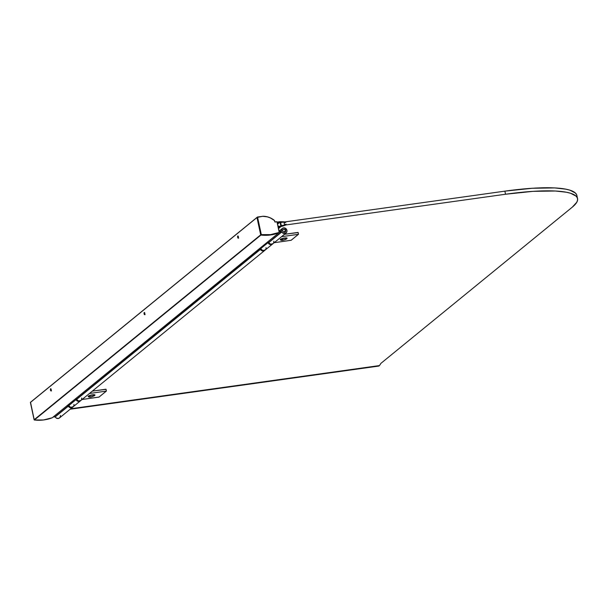 <?xml version="1.0" encoding="UTF-8"?>
<svg xmlns="http://www.w3.org/2000/svg" width="608" height="608" viewBox="0 0 608 608"><rect width="100%" height="100%" fill="white"/><g stroke="black" fill="none" stroke-linecap="round" stroke-linejoin="round"><path stroke-width="0.91" d="M572.356 207.1L576.848 202.145L577.6 199.926L577.342 197.904L576.072 196.11L570.57 193.26L566.39 192.234L555.37 191.011L533.049 191.345L505.537 194.241L281.291 225.598L280.63 222.513L504.876 191.148L280.63 222.513L281.291 225.598L505.537 194.241A107.228 20.642 -12.1 0 1 577.539 198.565A107.228 20.642 -12.1 0 1 572.356 207.1L380.882 363.386L572.356 207.1M576.68 194.818L575.411 193.025L569.909 190.175L565.729 189.149L554.709 187.925L532.388 188.26L504.876 191.148L505.537 194.241L504.876 191.148A107.228 20.642 167.9 0 1 576.878 195.48L577.539 198.565M280.6 239.826L280.356 239.742A3.488 0.669 -12.1 0 1 280.242 239.62A3.488 0.669 -12.1 0 1 280.41 239.339L284.719 238.017L286.695 237.956L286.885 238.435M260.65 248.657A2.949 2.706 50.8 0 0 265.118 250.101A2.949 2.706 -129.2 0 1 260.65 248.657M266.03 247.623A2.949 2.706 -129.2 0 1 265.118 250.101L272.513 244.066A2.949 2.706 -129.2 0 1 268.06 242.66A2.949 2.706 50.8 0 0 272.68 243.914L272.764 243.831M287.835 233.844L298.178 232.56L298.406 234.323L281.565 236.679L298.406 234.323L291.019 240.358L298.52 234.209L298.057 232.423L287.835 233.844M287.082 233.951L287.531 233.89L287.082 233.951M286.786 233.989L286.034 234.095L286.786 233.989M291.11 240.297L274.17 242.714L291.126 240.266M280.356 239.742L280.41 239.339A3.488 0.669 -12.1 0 1 284.118 238.116A3.488 0.669 -12.1 0 1 287.052 238.161A3.488 0.669 -12.1 0 1 286.984 238.344M286.034 234.095L284.46 234.316L286.034 234.095M268.022 242.577L269.374 244.218L271.776 244.484L269.139 244.059L267.908 242.166M260.634 248.611L262.77 250.572L265.377 249.858M280.372 239.712A3.428 0.661 -12.1 0 1 280.303 239.514A3.428 0.661 -12.1 0 1 280.455 239.332L280.455 239.332A3.428 0.661 -12.1 0 1 283.883 238.169A3.428 0.661 -12.1 0 1 286.953 238.085A3.428 0.661 -12.1 0 1 286.976 238.298L286.839 238.442M280.41 239.734L283.396 238.268L286.984 238.283M284.742 238.313A3.374 0.654 -12.1 0 1 287.006 238.45A3.374 0.654 -12.1 0 1 286.847 238.724A3.374 0.654 167.9 0 0 284.742 238.313A3.374 0.654 167.9 0 0 280.569 239.598A7.615 6.992 50.8 0 0 283.868 239.917A7.615 6.992 50.8 0 0 286.847 238.724L283.868 239.917L280.569 239.598L280.729 240.061A3.374 0.654 -12.1 0 1 280.402 239.864A3.374 0.654 -12.1 0 1 280.569 239.598A3.374 0.654 -12.1 0 1 284.742 238.313L284.742 238.313M286.908 238.328A3.374 0.654 167.9 0 0 286.953 238.184A3.374 0.654 167.9 0 0 284.681 238.047A3.374 0.654 167.9 0 0 280.349 239.598A3.374 0.654 167.9 0 0 280.448 239.719M286.93 238.29L283.404 238.275L280.349 239.62M88.282 396.553A3.488 0.669 -12.1 0 1 88.137 396.408A3.488 0.669 -12.1 0 1 88.312 396.135L92.614 394.812L94.59 394.744L94.787 395.23M68.552 405.452A2.949 2.706 50.8 0 0 73.021 406.889A2.949 2.706 -129.2 0 1 68.552 405.452M73.933 404.419A2.949 2.706 -129.2 0 1 73.021 406.889L80.408 400.862A2.949 2.706 -129.2 0 1 75.954 399.456A2.949 2.706 50.8 0 0 80.583 400.702M95.73 390.64L106.081 389.348L106.301 391.119L89.46 393.475L106.301 391.119L98.914 397.153L106.423 391.005L105.959 389.219L95.73 390.64M94.985 390.739L95.433 390.678L94.985 390.739M94.681 390.784L93.936 390.891L94.681 390.784M99.013 397.092L82.072 399.502L99.028 397.062M88.502 396.621L88.312 396.135A3.488 0.669 -12.1 0 1 92.021 394.904A3.488 0.669 -12.1 0 1 94.954 394.949A3.488 0.669 -12.1 0 1 94.886 395.132M93.936 390.891L92.355 391.111L93.936 390.891M75.924 399.372L78.06 401.341L80.666 400.619M68.537 405.399L70.665 407.368L73.279 406.653M88.266 396.5A3.428 0.661 -12.1 0 1 88.206 396.302A3.428 0.661 -12.1 0 1 88.358 396.127L88.358 396.127A3.428 0.661 -12.1 0 1 91.778 394.957A3.428 0.661 -12.1 0 1 94.848 394.881A3.428 0.661 -12.1 0 1 94.871 395.086L94.734 395.238M88.312 396.53L89.004 395.762L91.299 395.063L94.878 395.078M91.36 395.337A3.374 0.654 -12.1 0 1 94.901 395.223A3.374 0.654 -12.1 0 1 94.909 395.246A3.374 0.654 -12.1 0 1 94.688 395.557L94.901 395.223A3.374 0.654 167.9 0 0 91.36 395.337A3.374 0.654 167.9 0 0 88.312 396.682A7.615 7.463 -22 0 0 94.901 395.223L91.77 396.712L88.624 396.857A3.374 0.654 -12.1 0 1 88.312 396.682A3.374 0.654 -12.1 0 1 88.304 396.659A3.374 0.654 -12.1 0 1 91.36 395.337L91.36 395.337M94.802 395.124A3.374 0.654 167.9 0 0 94.848 394.972A3.374 0.654 167.9 0 0 91.299 395.071A3.374 0.654 167.9 0 0 88.244 396.386A3.374 0.654 167.9 0 0 88.35 396.507M94.825 395.086L91.299 395.071L88.251 396.408M272.513 244.066L272.87 243.778A2.949 2.706 -129.2 0 1 268.523 242.607L281.778 231.975L268.637 242.691A2.949 2.706 50.8 0 0 272.924 243.732L286.056 233.016A2.949 2.706 -129.2 0 1 281.778 231.975L268.637 242.691L270.742 244.249L273.091 243.58M273.038 243.626L270.522 244.249L268.44 242.417M260.292 248.953A2.949 2.706 50.8 0 0 264.936 250.238M264.921 250.253L263.5 250.937L261.881 250.678L260.156 248.49M265.628 249.546L264.389 250.519L262.77 250.572L261.318 249.706L260.52 248.201M80.408 400.862L80.773 400.566A2.949 2.706 -129.2 0 1 76.426 399.403L260.429 249.394L76.54 399.486A2.949 2.706 50.8 0 0 80.818 400.528L264.708 250.435A2.949 2.706 -129.2 0 1 260.429 249.394L76.54 399.486L78.637 401.044L80.993 400.376M80.575 400.718L78.06 401.341L76.6 400.467L75.802 398.962M80.932 400.421L78.417 401.044L76.334 399.213M68.415 404.989L69.213 406.501L70.665 407.368L72.284 407.307L73.522 406.334M68.058 405.285L68.856 406.79L70.308 407.664L72.823 407.041M68.195 405.741A2.949 2.706 50.8 0 0 72.831 407.033M238.435 237.948L237.675 237.333A1.125 0.388 82 0 1 237.865 235.942A1.125 0.388 82 0 1 238.366 236.77L237.933 235.95L237.637 236.314L238.1 238.161L238.366 236.77A1.125 0.388 82 0 1 238.176 238.169A1.125 0.388 82 0 1 237.675 237.333L238.169 237.264A1.125 0.388 -98 0 0 238.389 237.872M144.879 314.488L144.119 313.88A1.125 0.388 82 0 1 144.309 312.482A1.125 0.388 82 0 1 144.81 313.31L144.385 312.489L144.081 312.854L144.544 314.701L144.81 313.31A1.125 0.388 82 0 1 144.62 314.708A1.125 0.388 82 0 1 144.119 313.88L144.62 313.804A1.125 0.388 -98 0 0 144.833 314.412M51.262 390.724L50.494 390.108A1.125 0.388 82 0 1 50.684 388.71A1.125 0.388 82 0 1 51.186 389.546L50.844 388.77L50.456 389.082L50.928 390.936L51.186 389.546A1.125 0.388 82 0 1 50.996 390.944A1.125 0.388 82 0 1 50.494 390.108L50.996 390.04A1.125 0.388 -98 0 0 51.209 390.64M238.146 236.17A1.125 0.388 -98 0 0 238.169 237.264L238.169 236.094M144.59 312.71A1.125 0.388 -98 0 0 144.62 313.804L144.613 312.634M50.973 388.945A1.125 0.388 -98 0 0 50.996 390.04L50.996 388.869M256.986 217.444L30.446 402.314L257.047 217.368L260.695 234.84L34.116 419.771L30.4 402.458L256.979 217.527L260.695 234.84L34.116 419.771L260.931 235.06L34.352 419.999A41.572 38.19 50.8 0 0 52.212 417.795L278.791 232.856A41.572 38.19 -129.2 0 1 260.931 235.06L270.074 235.038L278.791 232.856L52.334 417.688M30.514 402.283L34.268 419.976L43.495 419.968L52.288 417.749M285.714 230.516A1.634 1.505 -129.2 0 1 285.228 231.998A1.634 1.505 -129.2 0 1 282.674 230.941A1.634 1.505 -129.2 0 1 283.161 229.459A1.634 1.505 -129.2 0 1 285.714 230.516L283.678 232.172L285.714 230.516L285.319 231.914L284.225 232.309L283.115 231.777L282.636 230.63L283.07 229.543L284.156 229.148L285.714 230.516M268.523 242.607L281.61 231.884L279.368 232.195L281.656 231.884L282.887 233.138L284.392 233.586L286.224 232.856L286.938 231.542L286.832 229.976L285.015 228.076L283.472 227.916L282.15 228.6L281.42 230.964A2.949 2.706 -129.2 0 1 286.292 229.018A2.949 2.706 -129.2 0 1 286.056 233.016M281.42 230.964L279.201 231.428L281.42 230.964M264.883 250.283L262.527 250.952L259.776 249.371L267.984 242.676L55.032 416.822L53.094 417.088L55.077 416.822L56.308 418.076L58.322 418.479L59.645 417.795L60.359 416.472M60.42 415.956L60.382 415.431M72.785 407.071L70.429 407.74L68.332 406.182L55.191 416.906L68.164 406.098L55.191 416.906A2.949 2.706 50.8 0 0 59.478 417.947L72.61 407.231A2.949 2.706 -129.2 0 1 68.332 406.182L67.67 406.167L76.418 399.403M273.653 242.752L273.828 241.216M81.556 399.54L81.723 398.012M279.368 232.226L276.959 221.7L275.021 221.973L277.088 221.791L279.27 232.416L270.507 234.62L261.311 234.627L257.526 217.003L262.717 216.319L257.412 217.178L260.969 235.038A41.572 38.19 50.8 0 0 278.821 232.834L270.112 235.007L260.809 234.962L257.017 217.436L262.717 216.319A17.7 16.256 -129.2 0 1 274.497 220.537L275.044 222.011L277.104 221.829L279.216 232.446A41.519 38.137 -129.2 0 1 261.379 234.65L261.364 234.711A41.572 38.19 50.8 0 0 279.216 232.507L276.967 221.7M276.959 221.7L274.968 222.011L274.512 220.514A17.754 16.31 50.8 0 0 263.15 216.273M278.897 232.788L279.216 232.507A41.572 38.19 -129.2 0 1 261.364 234.711L260.726 234.81L257.017 217.497L262.702 216.281C267.034 216.228 270.97 217.641 274.512 220.506L274.808 221.859L274.52 220.567L270.393 217.945L267.383 216.866L262.717 216.319M277.4 223.045A2.105 1.938 -129.2 0 1 278.373 222.353L277.423 223.128L278.373 222.353A4.598 4.226 -129.2 0 1 280.03 222.125L277.628 224.086L280.03 222.125L280.881 226.13A4.575 4.203 -129.2 0 1 279.232 226.358A2.105 1.938 -129.2 0 1 278.031 225.971M284.27 224.002L284.962 224.8A19.046 17.495 -129.2 0 1 284.065 225.241L283.928 225.158A15.268 14.03 -129.2 0 1 282.849 225.56A43.7 40.143 -129.2 0 1 282.522 225.652L282.522 225.652A43.7 40.143 -129.2 0 0 282.849 225.56A15.268 14.03 -129.2 0 0 283.928 225.158L284.065 225.241A19.046 17.495 -129.2 0 0 284.962 224.8L284.27 224.002M278.038 226.457L279.338 226.784L278.373 227.574L279.338 226.784A2.554 2.341 -129.2 0 1 278.145 226.51M284.179 223.265L284.734 222.467A41.785 38.388 -129.2 0 1 285.76 222.467L285.448 221.928L285.76 222.467A41.785 38.388 -129.2 0 0 284.734 222.467L284.179 223.265M281.481 222.277L281.078 222.444L281.481 222.277M282.234 225.728A43.7 40.143 -129.2 0 1 281.367 225.948L281.2 225.165L281.367 225.948A43.7 40.143 -129.2 0 0 282.234 225.728L282.234 225.728M281.2 225.165L280.668 222.657L281.2 225.165M280.668 222.657L280.554 222.125A97.204 89.292 -129.2 0 1 281.466 222.133A97.204 89.292 -129.2 0 0 280.554 222.125L280.668 222.657M281.778 222.254L281.77 222.14A97.204 89.292 -129.2 0 1 282.021 222.14L282.021 222.14A15.086 13.862 -129.2 0 1 283.298 222.201L283.404 222.148A18.688 17.161 -129.2 0 1 284.422 222.292L284.096 223.22L284.422 222.292A18.688 17.161 -129.2 0 0 283.404 222.148L283.298 222.201A15.086 13.862 -129.2 0 0 282.021 222.14A97.204 89.292 -129.2 0 0 281.77 222.14L281.778 222.254M279.938 221.7A86.26 79.23 -129.2 0 1 285.448 221.928A86.26 79.23 50.8 0 0 279.938 221.7L277.278 222.505A2.554 2.341 -129.2 0 1 278.456 221.882L279.938 221.7M279.338 226.784L280.972 226.556L278.578 228.509L280.972 226.556L286.079 224.861A35.31 32.437 -129.2 0 1 280.972 226.556L279.338 226.784M286.224 224.519L286.148 224.268A41.785 38.388 -129.2 0 1 285.182 224.542L284.324 223.942L285.182 224.542A41.785 38.388 -129.2 0 0 286.148 224.268L286.224 224.519M277.879 225.849L279.232 226.358L280.881 226.13L280.03 222.125L278.373 222.353L277.309 223.189M70.741 408.758L379.46 365.583A86.26 29.784 -98 0 0 380.882 363.386A86.26 29.784 82 0 1 379.46 365.583L70.216 409.176L378.814 366.062A2.554 0.882 -98 0 0 378.974 366.001L70.741 408.758M378.685 366.039A2.554 0.882 -98 0 0 378.837 366.054L70.163 409.222M298.475 234.293L291.088 240.327M286.794 238.762C283.7 240.304 281.679 240.745 280.729 240.061M106.37 391.088L98.982 397.123M94.688 395.557C91.603 397.1 89.581 397.533 88.624 396.857M238.67 238.1L238.176 238.169M145.114 314.64L144.62 314.708M51.498 390.876L50.996 390.944M257.032 217.383L30.446 402.314M278.859 232.818L52.28 417.757M282.317 228.448L279.125 231.063M260.748 234.962L35.956 418.441M257.526 217.003L257.062 217.352"/></g></svg>
